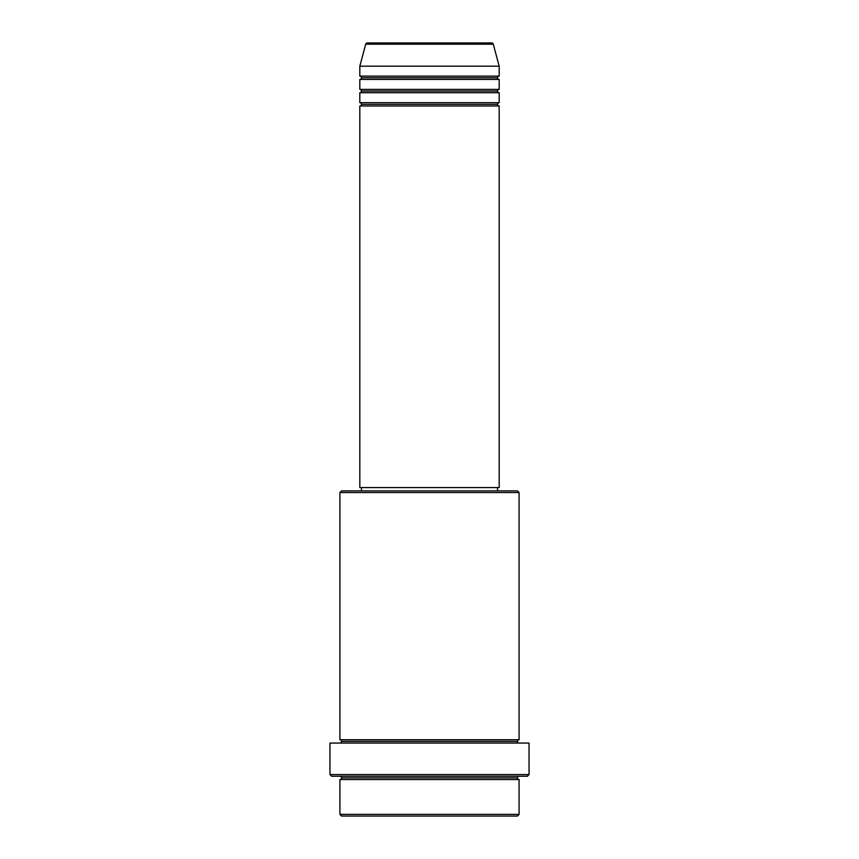 <?xml version="1.0" encoding="UTF-8"?>
<svg xmlns="http://www.w3.org/2000/svg" width="859" height="859" viewBox="0 0 859 859"><rect width="100%" height="100%" fill="white"/><g stroke="black" fill="none" stroke-linecap="round" stroke-linejoin="round"><path stroke-width="1.29" d="M491.681 42.95L367.319 42.95A1.664 1.664 0 0 0 365.719 44.185L493.281 44.185A1.664 1.664 0 0 0 491.681 42.95L367.319 42.95A1.664 1.664 0 0 0 365.719 44.185L359.824 66.175L499.176 66.175L493.281 44.185L365.719 44.185L359.824 66.175L359.824 76.129A1.664 1.664 0 0 1 361.478 77.793A1.664 1.664 0 0 1 359.824 79.447L359.824 89.4A1.664 1.664 0 0 1 361.478 91.065A1.664 1.664 0 0 1 359.824 92.718L359.824 102.672A1.664 1.664 0 0 1 361.478 104.336A1.664 1.664 0 0 1 359.824 105.99L359.824 487.568L499.176 487.568L499.176 105.99A1.664 1.664 0 0 1 497.522 104.336A1.664 1.664 0 0 1 499.176 102.672L499.176 92.718A1.664 1.664 0 0 1 497.522 91.065A1.664 1.664 0 0 1 499.176 89.4L499.176 79.447A1.664 1.664 0 0 1 497.522 77.793A1.664 1.664 0 0 1 499.176 76.129L499.176 66.175L359.824 66.175L359.824 76.129L499.176 76.129A1.664 1.664 0 0 0 497.522 77.793L361.478 77.793A1.664 1.664 0 0 0 359.824 76.129L499.176 76.129L499.176 66.175L493.281 44.185A1.664 1.664 0 0 0 491.681 42.95M339.917 814.386L341.571 816.05L517.429 816.05L519.083 814.386L339.917 814.386L519.083 814.386L519.083 779.553A1.664 1.664 0 0 1 517.429 777.889A1.664 1.664 0 0 1 519.083 776.235A1.664 1.664 0 0 0 517.429 777.889L341.571 777.889A1.664 1.664 0 0 1 339.917 779.553L339.917 814.386L339.917 779.553A1.664 1.664 0 0 0 341.571 777.889A1.664 1.664 0 0 0 339.917 776.235A1.664 1.664 0 0 1 341.571 777.889L517.429 777.889A1.664 1.664 0 0 0 519.083 779.553L339.917 779.553L519.083 779.553L519.083 814.386L517.429 816.05L341.571 816.05L339.917 814.386M519.083 492.54L517.429 490.886L341.571 490.886L339.917 492.54L519.083 492.54L339.917 492.54L339.917 739.739A1.664 1.664 0 0 1 341.571 741.392A1.664 1.664 0 0 1 339.917 743.056A1.664 1.664 0 0 0 341.571 741.392L517.429 741.392A1.664 1.664 0 0 1 519.083 739.739L519.083 492.54L519.083 739.739A1.664 1.664 0 0 0 517.429 741.392A1.664 1.664 0 0 0 519.083 743.056A1.664 1.664 0 0 1 517.429 741.392L341.571 741.392A1.664 1.664 0 0 0 339.917 739.739L519.083 739.739L339.917 739.739L339.917 492.54L341.571 490.886L517.429 490.886L519.083 492.54M329.963 774.571L331.617 776.235L527.383 776.235L529.037 774.571L329.963 774.571L529.037 774.571L529.037 743.056L329.963 743.056L329.963 774.571L329.963 743.056L529.037 743.056L529.037 774.571L527.383 776.235L331.617 776.235L329.963 774.571M359.824 102.672L499.176 102.672A1.664 1.664 0 0 0 497.522 104.336L361.478 104.336A1.664 1.664 0 0 0 359.824 102.672L359.824 92.718A1.664 1.664 0 0 0 361.478 91.065A1.664 1.664 0 0 0 359.824 89.4L499.176 89.4A1.664 1.664 0 0 0 497.522 91.065L361.478 91.065L497.522 91.065A1.664 1.664 0 0 0 499.176 92.718L359.824 92.718L499.176 92.718L499.176 102.672L359.824 102.672M499.176 105.99L359.824 105.99A1.664 1.664 0 0 0 361.478 104.336L497.522 104.336A1.664 1.664 0 0 0 499.176 105.99L499.176 487.568L359.824 487.568L359.824 105.99L499.176 105.99M497.522 490.886L497.522 487.568L497.522 490.886M361.478 487.568L361.478 490.886L361.478 487.568M499.176 79.447L359.824 79.447A1.664 1.664 0 0 0 361.478 77.793L497.522 77.793A1.664 1.664 0 0 0 499.176 79.447L499.176 89.4L359.824 89.4L359.824 79.447L499.176 79.447"/></g></svg>
